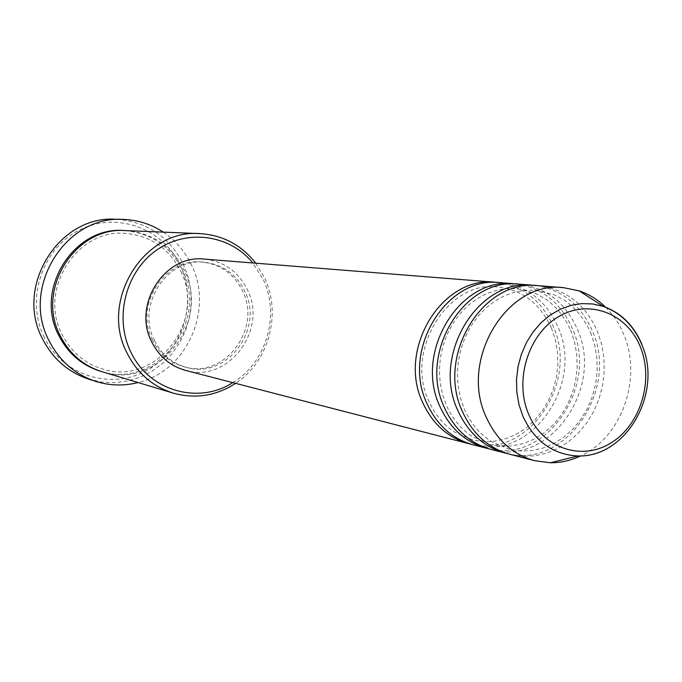 <?xml version="1.0" encoding="UTF-8"?>
<svg xmlns="http://www.w3.org/2000/svg" width="682" height="682" viewBox="0 0 682 682"><rect width="100%" height="100%" fill="white"/><g stroke="black" fill="none" stroke-linecap="round" stroke-linejoin="round"><path stroke-width="0.51" stroke-dasharray="3.41 2.56" d="M498.133 282.527C523.52 286.457 541.875 301.06 553.196 326.337C579.547 382.866 527.536 459.097 471.006 444.195M500.4 282.663C526.939 285.886 546.112 300.626 557.936 326.9C584.866 384.631 530.417 462.149 473.197 444.809M516.632 284.002C542.378 288.017 560.971 302.893 572.42 328.63C599.077 386.191 546.333 463.896 488.977 448.841M519.002 284.147C545.924 287.42 565.369 302.441 577.339 329.21C604.61 388.032 549.334 467.076 491.262 449.472M535.882 285.536C561.977 289.637 580.808 304.794 592.394 331.009C619.367 389.644 565.872 468.884 507.672 453.675M538.345 285.681C565.668 289.015 585.395 304.325 597.509 331.614L601.643 344.333L603.902 357.718L604.235 371.443L602.641 385.142L599.154 398.476L593.86 411.11L586.895 422.704L578.438 432.968L568.686 441.629L557.885 448.458L546.316 453.257L534.279 455.883L522.08 456.258L510.042 454.331M232.767 382.628C266.219 362.884 280.293 315.289 263.346 279.816L252.843 262.962M255.759 263.192L264.769 278.299C281.828 314.155 268.606 362.031 235.597 383.361M44.347 337.581C25.268 299.782 41.96 248.717 79.214 230.141C116.204 210.985 163.262 228.248 180.312 265.554C197.899 302.595 182.426 351.179 146.656 370.548C111.157 390.462 62.872 375.68 44.347 337.581M88.515 379.081L101.439 382.022L114.636 382.653L127.739 380.982L140.381 377.078L152.222 371.059L162.938 363.114L172.248 353.472L179.912 342.398L185.717 330.199L189.511 317.207L191.207 303.771L190.755 290.259L188.155 277.02L183.475 264.428C169.153 236.33 146.434 221.266 115.335 219.237M125.624 230.601C152.308 232.801 171.813 246.014 184.14 270.251C211.446 322.45 157.295 390.743 101.95 371.699M204.472 259.117C224.088 261.419 238.419 271.683 247.472 289.91C268.103 330.114 228.044 383.284 185.785 370.479M154.422 340.395C135.897 305.263 167.013 257.336 204.489 262.28C222.903 264.522 236.356 274.207 244.864 291.325C264.326 329.218 226.688 379.371 186.842 367.496C172.316 363.506 161.506 354.478 154.422 340.395M152.427 339.951C133.953 304.939 164.976 257.165 202.349 262.101C220.704 264.335 234.122 273.985 242.613 291.052C262.016 328.818 224.489 378.808 184.754 366.967C170.27 362.995 159.494 353.984 152.427 339.951M163.296 232.127C175.675 240.465 185.103 251.479 191.574 265.162C214.029 310.148 186.476 371.375 138.062 382.551M605.659 307.258C613.425 314.931 619.495 324.103 623.868 334.76C642.597 378.118 621.626 437.58 580.723 455.917M124.797 230.576C151.037 233.031 170.219 246.202 182.333 270.072C209.383 321.802 156.221 389.618 101.158 371.46M641.924 344.444C663.313 392.338 626.102 458.415 578.063 455.977M551.388 327.906L555.293 339.517L557.467 351.784L557.85 364.376L556.427 376.967L553.238 389.217L548.379 400.811L541.96 411.442L534.159 420.811L525.2 428.671L515.319 434.801L504.808 439.038L493.99 441.305L483.12 441.578L472.464 439.881L454.212 431.851C443.539 424.792 435.218 414.852 429.268 402.022C403.463 350.514 449.097 279.185 498.099 287.071C522.156 289.782 539.914 303.388 551.388 327.906M570.612 330.19L574.576 342.032L576.776 354.538L577.151 367.385L575.693 380.232L572.454 392.73L567.509 404.554L560.979 415.398L553.051 424.963L543.938 432.985L533.904 439.242L523.239 443.573L512.259 445.875L501.253 446.156L490.46 444.451L472.421 436.599C461.39 429.43 452.797 419.208 446.65 405.935L442.635 394.818L440.188 382.994L439.396 370.769L440.282 358.451L442.814 346.345L446.949 334.76L452.558 323.984L459.498 314.283L467.579 305.894L476.573 299.023L486.232 293.814L496.283 290.344L506.47 288.631L516.606 288.639L535.251 293.294L546.112 299.313C556.58 307.079 564.756 317.369 570.612 330.19M590.603 332.56L594.619 344.64L596.835 357.402L597.21 370.514L595.718 383.616L592.419 396.378L587.381 408.45L580.749 419.524L572.684 429.293L563.426 437.486L553.221 443.871L542.386 448.287L531.244 450.64L520.102 450.921L509.181 449.191L491.773 441.783C480.179 434.511 471.168 423.923 464.732 410.01L460.657 398.663L458.185 386.6L457.383 374.111L458.287 361.528L460.879 349.167L465.081 337.326L470.802 326.32L477.869 316.405L486.096 307.846L495.243 300.83L505.064 295.528L515.26 291.998L525.592 290.259L535.847 290.259L553.818 294.598L564.398 300.191C575.642 308.145 584.38 318.929 590.603 332.56M180.747 271.265C207.013 321.375 155.138 386.924 102.3 368.902C84.457 363.327 71.081 351.903 62.164 334.615C37.987 289.969 76.785 228.828 125.045 233.355C150.39 235.529 168.957 248.171 180.747 271.265M204.489 262.28L202.349 262.101M186.842 367.496L184.754 366.967"/><path stroke-width="1.02" d="M471.006 444.195L468.79 443.667C448.176 437.887 432.882 424.332 422.9 402.985C396.668 349.423 442.388 275.178 495.865 282.305L498.133 282.527M488.977 448.841L473.197 444.809C452.507 439.012 437.153 425.389 427.137 403.94C400.82 350.122 446.736 275.511 500.4 282.663L516.632 284.002M486.675 448.296C465.755 442.43 450.231 428.62 440.112 406.864C413.505 352.262 460.009 276.517 514.279 283.772M507.672 453.675L491.262 449.472C470.256 443.59 454.681 429.72 444.519 407.853C417.827 352.995 464.527 276.858 519.002 284.147L535.882 285.536M505.277 453.104C484.041 447.145 468.287 433.079 458.023 410.896C431.033 355.22 478.346 277.906 533.435 285.289M580.723 455.917C570.911 460.546 560.757 462.831 550.263 462.763L534.611 460.691L510.042 454.331C488.721 448.355 472.916 434.229 462.609 411.937C435.525 355.978 483.044 278.265 538.345 285.681L563.639 287.693L579.103 290.839C589.043 294.198 597.901 299.671 605.659 307.258M252.843 262.962C229.885 234.668 186.936 228.444 156.383 250.285C125.65 271.803 114.005 317.582 130.697 351.724C148.548 390.777 198.309 404.98 232.767 382.628M235.597 383.361C216.092 395.935 195.299 399.183 173.228 393.122C152.649 386.566 137.244 373.182 127.014 352.961C99.205 300.643 144.004 228.675 199.988 233.619C222.835 235.085 241.419 244.949 255.759 263.192M122.683 219.391L115.335 219.237C58.558 215.435 14.373 286.986 42.642 339.056C52.855 358.851 68.149 372.193 88.515 379.081L95.514 381.332C74.909 374.367 59.445 360.855 49.104 340.795C20.511 288.051 65.25 215.538 122.683 219.391C137.44 219.817 150.986 224.063 163.296 232.127M173.228 393.122L101.95 371.699C83.434 365.808 69.573 353.907 60.357 335.996C35.328 289.688 75.25 226.236 125.624 230.601L199.988 233.619M468.79 443.667L185.785 370.479C170.534 366.217 159.17 356.677 151.702 341.861C132.129 304.76 164.874 254.079 204.472 259.117L495.865 282.305M534.611 460.691C512.881 454.596 496.777 440.12 486.292 417.273C458.705 359.891 507.289 280.106 563.639 287.693M138.062 382.551C123.783 386.157 109.606 385.748 95.514 381.332M640.347 346.925C627.056 313.353 589.06 298.571 558.763 316.567C528.252 334.052 513.913 380.505 528.738 414.434C543.111 448.645 582.044 461.364 611.251 442.763C640.679 424.647 654.081 380.249 640.347 346.925M579.103 290.839L603.169 306.329C621.293 313.191 634.277 326.209 642.12 345.39C662.657 392.875 626.63 457.332 578.063 455.977C553.196 454.724 534.824 441.518 522.941 416.361L518.993 404.665L516.82 392.244L516.496 379.465L518.03 366.677L521.38 354.273L526.453 342.586L533.085 331.964L541.09 322.705L550.238 315.058L560.254 309.236L570.86 305.391L581.746 303.609L592.615 303.933L603.169 306.329C620.944 312.671 633.859 325.382 641.924 344.444M101.158 371.46C82.317 365.705 68.226 353.762 58.865 335.612C33.716 289.125 74.27 225.529 124.797 230.576M578.063 455.977L550.263 462.763"/></g></svg>
